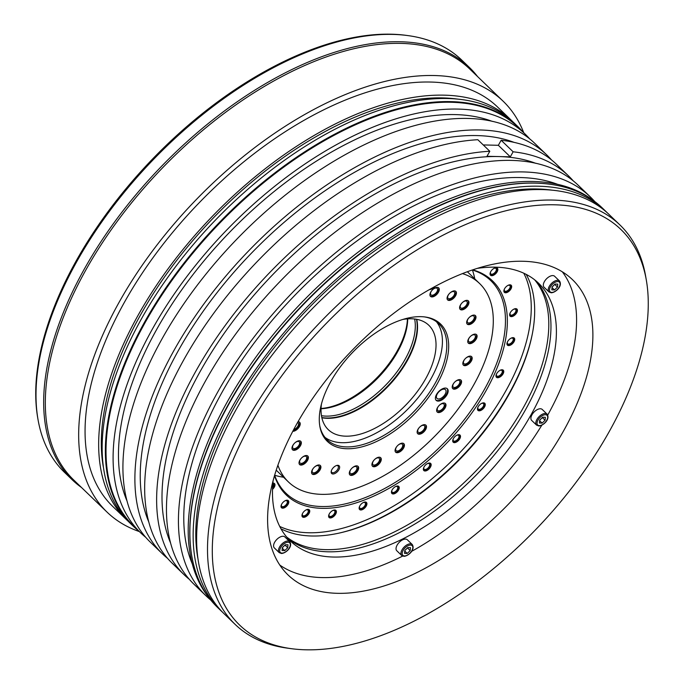 <?xml version="1.0" encoding="UTF-8"?>
<svg xmlns="http://www.w3.org/2000/svg" width="684" height="684" viewBox="0 0 684 684"><rect width="100%" height="100%" fill="white"/><g stroke="black" fill="none" stroke-linecap="round" stroke-linejoin="round"><path stroke-width="1.03" d="M274.643 475.243A147.607 78.942 133.9 0 0 283.535 477.227M472.439 270.026A147.607 78.942 -46.1 0 1 474.747 278.85M472.362 270.009A147.607 78.942 -46.1 0 1 490.779 280.628A147.607 78.942 -46.1 0 1 484.571 389.128A147.607 78.942 -46.1 0 1 285.912 493.181A147.607 78.942 -46.1 0 1 274.617 475.175M472.781 269.864A148.633 79.498 -46.1 0 1 486.333 390.196A148.633 79.498 -46.1 0 1 367.154 498.927A148.633 79.498 -46.1 0 1 274.489 475.594M279.73 526.441A178.738 95.589 133.9 0 0 505.955 390.649A178.738 95.589 -46.1 0 0 523.79 273.224M497.157 271.796A4.916 2.633 133.9 0 0 497.371 268.179A4.916 2.633 133.9 0 0 490.744 271.642A4.916 2.633 133.9 0 0 490.539 275.259A4.916 2.633 133.9 0 0 497.157 271.796M510.982 288.879A4.916 2.633 133.9 0 0 511.187 285.262A4.916 2.633 133.9 0 0 504.57 288.725A4.916 2.633 133.9 0 0 504.364 292.35A4.916 2.633 133.9 0 0 510.982 288.879M516.745 312.716A4.916 2.633 133.9 0 0 516.95 309.1A4.916 2.633 133.9 0 0 510.332 312.571A4.916 2.633 133.9 0 0 510.119 316.188A4.916 2.633 133.9 0 0 516.745 312.716M514.043 341.692A4.916 2.633 133.9 0 0 514.248 338.076A4.916 2.633 133.9 0 0 507.631 341.538A4.916 2.633 133.9 0 0 507.425 345.155A4.916 2.633 133.9 0 0 514.043 341.692M503.073 373.823A4.916 2.633 133.9 0 0 503.279 370.206A4.916 2.633 133.9 0 0 496.661 373.669A4.916 2.633 133.9 0 0 496.447 377.286A4.916 2.633 133.9 0 0 503.073 373.823M484.571 406.92A4.916 2.633 133.9 0 0 484.785 403.303A4.916 2.633 133.9 0 0 478.159 406.775A4.916 2.633 133.9 0 0 477.954 410.391A4.916 2.633 133.9 0 0 484.571 406.92M459.81 438.726A4.916 2.633 133.9 0 0 460.016 435.109A4.916 2.633 133.9 0 0 453.398 438.581A4.916 2.633 133.9 0 0 453.193 442.197A4.916 2.633 133.9 0 0 459.81 438.726M430.467 467.086A4.916 2.633 133.9 0 0 430.681 463.47A4.916 2.633 133.9 0 0 424.054 466.941A4.916 2.633 133.9 0 0 423.849 470.558A4.916 2.633 133.9 0 0 430.467 467.086M398.55 490.052A4.916 2.633 133.9 0 0 398.755 486.435A4.916 2.633 133.9 0 0 392.137 489.906A4.916 2.633 133.9 0 0 391.932 493.523A4.916 2.633 133.9 0 0 398.55 490.052M366.231 506.066A4.916 2.633 133.9 0 0 366.436 502.449A4.916 2.633 133.9 0 0 359.81 505.921A4.916 2.633 133.9 0 0 359.604 509.537A4.916 2.633 133.9 0 0 366.231 506.066M335.707 514.043A4.916 2.633 133.9 0 0 335.912 510.426A4.916 2.633 133.9 0 0 329.295 513.889A4.916 2.633 133.9 0 0 329.081 517.506A4.916 2.633 133.9 0 0 335.707 514.043M309.065 513.419A4.916 2.633 133.9 0 0 309.271 509.802A4.916 2.633 133.9 0 0 302.653 513.274A4.916 2.633 133.9 0 0 302.439 516.89A4.916 2.633 133.9 0 0 309.065 513.419M288.118 504.262A4.916 2.633 133.9 0 0 288.323 500.645A4.916 2.633 133.9 0 0 281.705 504.108A4.916 2.633 133.9 0 0 281.492 507.725A4.916 2.633 133.9 0 0 288.118 504.262M272.514 489.376A4.916 2.633 133.9 0 0 274.293 487.179A4.916 2.633 133.9 0 0 274.498 483.562A4.916 2.633 133.9 0 0 272.882 483.143M490.3 274.959A4.916 2.633 -46.1 0 0 496.618 271.266A4.916 2.633 133.9 0 0 497.063 267.948M493.993 268.385A3.753 2.009 133.9 0 1 496.02 268.487A3.753 2.009 133.9 0 1 495.857 271.249A3.753 2.009 -46.1 0 1 490.804 273.899A3.753 2.009 -46.1 0 1 490.616 271.881M504.125 292.051A4.916 2.633 -46.1 0 0 510.444 288.357A4.916 2.633 133.9 0 0 510.888 285.031M507.819 285.467A3.753 2.009 133.9 0 1 509.836 285.57A3.753 2.009 133.9 0 1 509.683 288.332A3.753 2.009 -46.1 0 1 504.63 290.982A3.753 2.009 -46.1 0 1 504.441 288.964M509.888 315.888A4.916 2.633 -46.1 0 0 516.198 312.195A4.916 2.633 133.9 0 0 516.642 308.877M513.581 309.305A3.753 2.009 133.9 0 1 515.599 309.416A3.753 2.009 133.9 0 1 515.445 312.178A3.753 2.009 -46.1 0 1 510.384 314.828A3.753 2.009 -46.1 0 1 510.204 312.81M507.186 344.856A4.916 2.633 -46.1 0 0 513.504 341.162A4.916 2.633 133.9 0 0 513.941 337.845M510.88 338.281A3.753 2.009 133.9 0 1 512.897 338.383A3.753 2.009 133.9 0 1 512.744 341.145A3.753 2.009 -46.1 0 1 507.682 343.796A3.753 2.009 -46.1 0 1 507.502 341.778M496.216 376.987A4.916 2.633 -46.1 0 0 502.526 373.293A4.916 2.633 133.9 0 0 502.971 369.976M499.91 370.412A3.753 2.009 133.9 0 1 501.928 370.514A3.753 2.009 133.9 0 1 501.774 373.276A3.753 2.009 -46.1 0 1 496.712 375.926A3.753 2.009 -46.1 0 1 496.533 373.909M477.714 410.092A4.916 2.633 -46.1 0 0 484.033 406.399A4.916 2.633 133.9 0 0 484.477 403.073M481.408 403.509A3.753 2.009 133.9 0 1 483.434 403.611A3.753 2.009 133.9 0 1 483.272 406.373A3.753 2.009 -46.1 0 1 478.219 409.023A3.753 2.009 -46.1 0 1 478.031 407.006M452.953 441.898A4.916 2.633 -46.1 0 0 459.263 438.205A4.916 2.633 133.9 0 0 459.708 434.887M456.647 435.315A3.753 2.009 133.9 0 1 458.665 435.426A3.753 2.009 133.9 0 1 458.511 438.188A3.753 2.009 -46.1 0 1 453.449 440.838A3.753 2.009 -46.1 0 1 453.27 438.82M423.61 470.259A4.916 2.633 -46.1 0 0 429.928 466.565A4.916 2.633 133.9 0 0 430.373 463.248M427.303 463.675A3.753 2.009 133.9 0 1 429.33 463.778A3.753 2.009 133.9 0 1 429.167 466.548A3.753 2.009 -46.1 0 1 424.114 469.19A3.753 2.009 -46.1 0 1 423.926 467.172M391.693 493.224A4.916 2.633 -46.1 0 0 398.011 489.53A4.916 2.633 133.9 0 0 398.447 486.213M395.386 486.64A3.753 2.009 133.9 0 1 397.404 486.751A3.753 2.009 133.9 0 1 397.25 489.513A3.753 2.009 -46.1 0 1 392.188 492.164A3.753 2.009 -46.1 0 1 392.009 490.146M359.374 509.238A4.916 2.633 -46.1 0 0 365.683 505.544A4.916 2.633 133.9 0 0 366.128 502.227M363.059 502.654A3.753 2.009 133.9 0 1 365.085 502.766A3.753 2.009 133.9 0 1 364.923 505.527A3.753 2.009 -46.1 0 1 359.869 508.178A3.753 2.009 -46.1 0 1 359.69 506.16M328.85 517.207A4.916 2.633 -46.1 0 0 335.16 513.513A4.916 2.633 133.9 0 0 335.605 510.196M332.544 510.623A3.753 2.009 133.9 0 1 334.562 510.734A3.753 2.009 133.9 0 1 334.408 513.496A3.753 2.009 -46.1 0 1 329.346 516.146A3.753 2.009 -46.1 0 1 329.166 514.129M302.208 516.591A4.916 2.633 -46.1 0 0 308.518 512.897A4.916 2.633 133.9 0 0 308.963 509.58M305.902 510.007A3.753 2.009 133.9 0 1 307.92 510.119A3.753 2.009 133.9 0 1 307.757 512.88A3.753 2.009 -46.1 0 1 302.704 515.531A3.753 2.009 -46.1 0 1 302.525 513.513M281.261 507.425A4.916 2.633 -46.1 0 0 287.571 503.732A4.916 2.633 133.9 0 0 288.015 500.414M284.954 500.85A3.753 2.009 133.9 0 1 286.972 500.953A3.753 2.009 133.9 0 1 286.818 503.715A3.753 2.009 -46.1 0 1 281.757 506.365A3.753 2.009 -46.1 0 1 281.577 504.347M272.557 488.273A4.916 2.633 -46.1 0 0 273.745 486.649A4.916 2.633 133.9 0 0 274.19 483.331M272.839 483.665A3.753 2.009 133.9 0 1 273.147 483.87A3.753 2.009 133.9 0 1 272.993 486.632A3.753 2.009 -46.1 0 1 272.6 487.239M286.682 537.034A178.917 95.683 133.9 0 0 325.866 549.637A178.917 95.683 133.9 0 0 499.14 444.087A178.917 95.683 133.9 0 0 534.631 279.79M526.184 274.395A178.917 95.683 -46.1 0 1 532.426 333.399A178.917 95.683 -46.1 0 1 340.179 532.862A178.917 95.683 -46.1 0 1 311.716 536A178.917 95.683 -46.1 0 1 280.979 528.792M532.554 332.749A180.345 96.453 -46.1 0 1 339.538 533.007M305.893 649.8A274.737 146.932 133.9 0 0 543.883 520.943A274.737 146.932 133.9 0 0 646.38 280.431A274.737 146.932 133.9 0 0 554.604 204.79A274.737 146.932 133.9 0 0 256.474 413.897A274.737 146.932 133.9 0 0 291.435 648.688A274.737 146.932 133.9 0 0 305.893 649.8M523.038 261.271A205.003 109.637 -46.1 0 1 572.517 279.696A205.003 109.637 -46.1 0 1 539.377 467.941A205.003 109.637 -46.1 0 1 337.46 593.319A205.003 109.637 133.9 0 1 287.981 574.893A205.003 109.637 133.9 0 1 321.112 386.648A205.003 109.637 133.9 0 1 523.038 261.271M127.993 521.08A277.319 148.317 -46.1 0 1 126.232 519.43A277.319 148.317 -46.1 0 1 171.051 264.768A277.319 148.317 -46.1 0 1 444.207 95.161A277.319 148.317 -46.1 0 1 511.136 120.093A277.319 148.317 -46.1 0 1 512.846 121.795M138.595 530.852A277.319 148.317 -46.1 0 1 132.927 525.885A277.319 148.317 -46.1 0 1 177.746 271.232A277.319 148.317 -46.1 0 1 450.901 101.617A277.319 148.317 -46.1 0 1 517.831 126.549A277.319 148.317 -46.1 0 1 523.004 132.029M132.927 525.885L129.712 522.781A277.319 148.317 -46.1 0 1 174.531 268.128A277.319 148.317 -46.1 0 1 447.687 98.522A277.319 148.317 -46.1 0 1 514.616 123.445L517.831 126.549M222.48 612.146A277.319 148.317 -46.1 0 1 220.71 610.496L217.495 607.392A277.319 148.317 -46.1 0 1 191.776 555.972A277.319 148.317 -46.1 0 1 295.249 313.195A277.319 148.317 -46.1 0 1 535.469 183.132A277.319 148.317 -46.1 0 1 550.064 184.252A277.319 148.317 -46.1 0 1 602.399 208.056L605.614 211.159A277.319 148.317 -46.1 0 1 607.324 212.861M220.71 610.496A277.319 148.317 -46.1 0 1 265.529 355.834A277.319 148.317 -46.1 0 1 538.684 186.228A277.319 148.317 -46.1 0 1 605.614 211.159M291.435 648.688L287.408 648.141A277.319 148.317 -46.1 0 1 235.074 624.338A277.319 148.317 -46.1 0 1 279.893 369.685A277.319 148.317 -46.1 0 1 553.048 200.079A277.319 148.317 -46.1 0 1 619.978 225.002A277.319 148.317 -46.1 0 1 645.687 276.43L646.38 280.431M235.074 624.338L224.19 613.847A277.319 148.317 -46.1 0 1 269.009 359.194A277.319 148.317 -46.1 0 1 542.164 189.588A277.319 148.317 -46.1 0 1 609.093 214.511L619.978 225.002M457.767 99.12A273.916 146.496 -46.1 0 0 442.668 97.915A273.916 146.496 133.9 0 0 205.012 226.797A273.916 146.496 133.9 0 0 103.31 466.864M525.03 133.987L517.959 127.173A276.96 148.12 -46.1 0 0 451.115 102.275A276.96 148.12 133.9 0 0 178.319 271.659A276.96 148.12 133.9 0 0 133.551 525.987L140.63 532.81A276.96 148.12 -46.1 0 1 185.39 278.482A276.96 148.12 -46.1 0 1 458.194 109.089A276.96 148.12 -46.1 0 1 525.03 133.987A276.96 148.12 -46.1 0 1 529.732 138.92M191.734 555.69A276.96 148.12 133.9 0 1 191.682 555.417A276.96 148.12 133.9 0 1 295.018 312.956A276.96 148.12 133.9 0 1 534.931 183.055A276.96 148.12 -46.1 0 1 549.509 184.176A276.96 148.12 -46.1 0 1 549.782 184.218M209.757 598.765A276.96 148.12 -46.1 0 1 265.383 344.454A276.96 148.12 -46.1 0 1 533.298 181.482A276.96 148.12 -46.1 0 1 593.49 200.643M568.575 175.95A276.96 148.12 -46.1 0 0 513.128 151.797L501.158 140.254A276.96 148.12 -46.1 0 1 556.596 164.417L568.575 175.95A276.96 148.12 -46.1 0 1 573.269 180.884M145.726 537.316A276.96 148.12 -46.1 0 1 140.63 532.81M492.318 121.393A270.163 144.486 -46.1 0 0 455.116 114.596A270.163 144.486 133.9 0 0 207.808 256.303A270.163 144.486 133.9 0 0 126.839 500.577M162.399 553.792L150.42 542.25A276.96 148.12 -46.1 0 1 235.98 240.05A276.96 148.12 -46.1 0 1 534.828 143.426L546.807 154.969A276.96 148.12 133.9 0 0 247.95 251.584A276.96 148.12 133.9 0 0 162.399 553.792A276.96 148.12 133.9 0 0 167.494 558.298M205.935 595.755L193.965 584.213A276.96 148.12 -46.1 0 1 279.517 282.013A276.96 148.12 -46.1 0 1 578.365 185.398L590.343 196.932A276.96 148.12 133.9 0 0 291.487 293.556A276.96 148.12 133.9 0 0 205.935 595.755A276.96 148.12 133.9 0 0 210.775 600.056M594.815 201.618A276.96 148.12 133.9 0 0 590.343 196.932M551.501 159.902A276.96 148.12 133.9 0 0 546.807 154.969M189.271 579.288A276.96 148.12 -46.1 0 1 184.167 574.774A276.96 148.12 -46.1 0 1 223.736 327.508A276.96 148.12 -46.1 0 1 489.804 151.258L477.834 139.716A276.96 148.12 -46.1 0 0 211.766 315.965A276.96 148.12 -46.1 0 0 172.197 563.231L184.167 574.774M192.144 563.53A270.163 144.486 133.9 0 1 273.113 319.248A270.163 144.486 133.9 0 1 520.421 177.549A270.163 144.486 -46.1 0 1 557.622 184.338M513.128 151.797L510.315 156.833L498.653 156.559A270.163 144.486 133.9 0 0 251.344 298.267A270.163 144.486 133.9 0 0 170.376 542.54M535.854 163.356A270.163 144.486 -46.1 0 0 498.653 156.559L486.991 156.294L489.804 151.258M510.315 156.833L498.345 145.29L483.255 144.94M501.158 140.254L498.345 145.29M514.086 142.375A270.163 144.486 -46.1 0 0 476.885 135.577A270.163 144.486 133.9 0 0 229.576 277.285A270.163 144.486 133.9 0 0 148.608 521.559M552.245 190.186A273.916 146.496 -46.1 0 0 537.145 188.981A273.916 146.496 133.9 0 0 299.489 317.863A273.916 146.496 133.9 0 0 197.787 557.93M287.682 538.18A178.917 95.683 -46.1 0 0 476.252 474.961A178.917 95.683 -46.1 0 0 537.479 282.697A178.917 95.683 133.9 0 0 535.811 280.739M273.147 480.339A178.917 95.683 133.9 0 0 286.015 536.222A178.917 95.683 -46.1 0 0 290.307 540.899A178.917 95.683 -46.1 0 0 479.21 482.716A178.917 95.683 -46.1 0 0 542.916 287.947A178.917 95.683 133.9 0 0 538.624 283.262A178.917 95.683 133.9 0 0 477.475 268.35M562.342 271.839A204.319 109.278 -46.1 0 1 547.73 415.051M541.822 425.183A204.319 109.278 -46.1 0 1 411.588 551.381M402.671 556.083A204.319 109.278 -46.1 0 1 279.756 565.027M289.768 541.677L284.869 536.949A7.601 4.07 -46.1 0 0 283.031 536.265A7.601 4.07 133.9 0 0 275.541 540.916A7.601 4.07 133.9 0 0 274.318 547.901L279.209 552.621L281.432 553.476C285.656 553.424 293.162 546.918 289.768 541.677A7.601 4.07 133.9 0 0 287.93 540.993A7.601 4.07 133.9 0 0 280.44 545.644A7.601 4.07 133.9 0 0 279.209 552.621M285.305 544.746L282.338 547.61L282.064 550.543L284.758 550.603L287.725 547.739L287.998 544.806L285.305 544.746M284.108 545.9A3.582 1.915 -46.1 0 1 283.527 546.542L285.014 545.028M282.33 547.696L283.527 546.542A3.582 1.915 -46.1 0 1 282.868 547.097M287.725 547.739L285.006 545.114M284.758 550.603L282.287 548.217M559.512 280.987L554.621 276.268A7.601 4.07 -46.1 0 0 552.783 275.584A7.601 4.07 133.9 0 0 545.293 280.235A7.601 4.07 133.9 0 0 544.062 287.212L548.961 291.931L551.184 292.786C555.408 292.735 562.915 286.228 559.512 280.987A7.601 4.07 133.9 0 0 557.682 280.303A7.601 4.07 133.9 0 0 550.192 284.954A7.601 4.07 133.9 0 0 548.961 291.931M555.057 284.057L552.091 286.921L551.817 289.854L554.51 289.913L557.477 287.049L557.751 284.117L555.057 284.057M553.852 285.211A3.582 1.915 -46.1 0 1 553.27 285.861L554.767 284.339M552.082 287.006L553.27 285.861A3.582 1.915 -46.1 0 1 552.621 286.408M557.477 287.049L554.758 284.424M554.51 289.913L552.031 287.528M547.115 414.162L542.215 409.442A7.601 4.07 -46.1 0 0 540.377 408.758A7.601 4.07 133.9 0 0 532.887 413.41A7.601 4.07 133.9 0 0 531.656 420.395L536.555 425.115L538.778 425.97C543.002 425.918 550.509 419.403 547.115 414.162A7.601 4.07 133.9 0 0 545.276 413.478A7.601 4.07 133.9 0 0 537.786 418.129A7.601 4.07 133.9 0 0 536.555 425.115M542.651 417.231L539.685 420.104L539.411 423.028L542.104 423.097L545.071 420.224L545.345 417.3L542.651 417.231M541.454 418.394A3.582 1.915 -46.1 0 1 540.864 419.036L542.361 417.514M539.676 420.19L540.864 419.036A3.582 1.915 -46.1 0 1 540.215 419.591M545.071 420.224L542.352 417.608M542.104 423.097L539.625 420.703M412.238 544.507L407.339 539.787A7.601 4.07 -46.1 0 0 405.501 539.103A7.601 4.07 133.9 0 0 398.011 543.754A7.601 4.07 133.9 0 0 396.788 550.74L401.679 555.459L403.902 556.314C408.126 556.263 415.633 549.748 412.238 544.507A7.601 4.07 133.9 0 0 410.4 543.823A7.601 4.07 133.9 0 0 402.91 548.474A7.601 4.07 133.9 0 0 401.679 555.459M407.775 547.576L404.808 550.449L404.535 553.373L407.228 553.441L410.195 550.569L410.468 547.645L407.775 547.576M406.578 548.739A3.582 1.915 -46.1 0 1 405.997 549.38L407.484 547.858M404.8 550.534L405.997 549.38A3.582 1.915 -46.1 0 1 405.338 549.936M410.195 550.569L407.476 547.944M407.228 553.441L404.757 551.048M321.856 417.762A72.461 38.757 -46.1 0 0 407.279 360.716A72.461 38.757 133.9 0 0 416.736 319.325M321.446 404.005A72.461 38.757 133.9 0 0 328.26 429.629A72.461 38.757 133.9 0 0 425.781 378.551A72.461 38.757 133.9 0 0 428.834 325.293A72.461 38.757 133.9 0 0 402.979 319.419M436.46 321.736A80.515 43.058 133.9 0 1 431.031 378.679A80.515 43.058 -46.1 0 1 324.986 437.384M424.379 316.897A80.515 43.058 -46.1 0 1 438.769 323.686A80.515 43.058 -46.1 0 1 435.392 382.878A80.515 43.058 -46.1 0 1 327.029 439.624A80.515 43.058 -46.1 0 1 319.71 425.491M437.153 383.938A81.541 43.614 -46.1 0 1 368.779 444.728A81.541 43.614 -46.1 0 1 319.838 426.294A81.541 43.614 -46.1 0 1 330.825 381.475A81.541 43.614 -46.1 0 1 425.192 317A81.541 43.614 -46.1 0 1 437.153 383.938M276.191 470.139L288.383 481.895A137.766 73.675 -46.1 0 0 473.798 384.784A137.766 73.675 133.9 0 0 479.595 283.518A137.766 73.675 133.9 0 0 462.495 273.626M288.383 481.895A137.766 73.675 -46.1 0 1 277.875 465.171M453.039 384.305A5.908 3.155 133.9 0 0 452.791 388.649A5.908 3.155 133.9 0 0 460.734 384.485A5.908 3.155 133.9 0 0 460.982 380.142A5.908 3.155 133.9 0 0 453.039 384.305M463.658 360.81A5.908 3.155 133.9 0 0 463.41 365.153A5.908 3.155 133.9 0 0 471.353 360.99A5.908 3.155 133.9 0 0 471.601 356.646A5.908 3.155 133.9 0 0 463.658 360.81M468.583 338.802A5.908 3.155 133.9 0 0 468.335 343.137A5.908 3.155 133.9 0 0 476.278 338.973A5.908 3.155 133.9 0 0 476.526 334.638A5.908 3.155 133.9 0 0 468.583 338.802M467.48 319.77A5.908 3.155 133.9 0 0 467.232 324.113A5.908 3.155 133.9 0 0 475.175 319.95A5.908 3.155 133.9 0 0 475.423 315.615A5.908 3.155 133.9 0 0 467.48 319.77M460.426 305.03A5.908 3.155 133.9 0 0 460.17 309.373A5.908 3.155 133.9 0 0 468.121 305.209A5.908 3.155 133.9 0 0 468.369 300.874A5.908 3.155 133.9 0 0 460.426 305.03M447.9 295.573A5.908 3.155 133.9 0 0 447.652 299.917A5.908 3.155 133.9 0 0 455.595 295.753A5.908 3.155 133.9 0 0 455.843 291.418A5.908 3.155 133.9 0 0 447.9 295.573M430.758 292.051A5.908 3.155 133.9 0 0 430.501 296.394A5.908 3.155 133.9 0 0 438.453 292.23A5.908 3.155 133.9 0 0 438.701 287.896A5.908 3.155 133.9 0 0 430.758 292.051M292.761 431.305A5.908 3.155 133.9 0 0 299.395 426.619A5.908 3.155 133.9 0 0 299.643 422.276A5.908 3.155 133.9 0 0 297.993 421.746M292.803 445.464A5.908 3.155 133.9 0 0 292.555 449.798A5.908 3.155 133.9 0 0 300.498 445.643A5.908 3.155 133.9 0 0 300.746 441.3A5.908 3.155 133.9 0 0 292.803 445.464M299.857 460.204A5.908 3.155 133.9 0 0 299.609 464.547A5.908 3.155 133.9 0 0 307.552 460.383A5.908 3.155 133.9 0 0 307.8 456.04A5.908 3.155 133.9 0 0 299.857 460.204M312.383 469.66A5.908 3.155 133.9 0 0 312.135 473.995A5.908 3.155 133.9 0 0 320.078 469.84A5.908 3.155 133.9 0 0 320.326 465.496A5.908 3.155 133.9 0 0 312.383 469.66M350.114 470.532A5.908 3.155 133.9 0 0 349.866 474.876A5.908 3.155 133.9 0 0 357.817 470.712A5.908 3.155 133.9 0 0 358.065 466.368A5.908 3.155 133.9 0 0 350.114 470.532M372.754 461.888A5.908 3.155 133.9 0 0 372.506 466.231A5.908 3.155 133.9 0 0 380.458 462.068A5.908 3.155 133.9 0 0 380.706 457.733A5.908 3.155 133.9 0 0 372.754 461.888M395.899 447.849A5.908 3.155 133.9 0 0 395.651 452.192A5.908 3.155 133.9 0 0 403.594 448.029A5.908 3.155 133.9 0 0 403.842 443.685A5.908 3.155 133.9 0 0 395.899 447.849M417.967 429.364A5.908 3.155 133.9 0 0 417.719 433.699A5.908 3.155 133.9 0 0 425.662 429.543A5.908 3.155 133.9 0 0 425.91 425.2A5.908 3.155 133.9 0 0 417.967 429.364M437.452 407.69A5.908 3.155 133.9 0 0 437.204 412.024A5.908 3.155 133.9 0 0 445.156 407.869A5.908 3.155 133.9 0 0 445.404 403.526A5.908 3.155 133.9 0 0 437.452 407.69M436.529 394.463A8.054 4.309 133.9 0 0 436.187 400.379A8.054 4.309 133.9 0 0 447.028 394.702A8.054 4.309 133.9 0 0 447.362 388.786A8.054 4.309 133.9 0 0 436.529 394.463M331.902 469.566A5.369 2.873 133.9 0 0 331.21 471.379A5.369 2.873 133.9 0 0 333.766 473.909A5.369 2.873 133.9 0 0 338.896 469.728A5.369 2.873 133.9 0 0 336.973 465.394A5.369 2.873 133.9 0 0 331.902 469.566M452.551 388.35A5.908 3.155 133.9 0 0 460.195 383.963A5.908 3.155 -46.1 0 0 460.683 379.911M453.424 383.801A4.472 2.394 -46.1 0 1 459.451 380.646A4.472 2.394 -46.1 0 1 459.263 383.938A4.472 2.394 133.9 0 1 453.236 387.093A4.472 2.394 133.9 0 1 453.424 383.801M463.162 364.854A5.908 3.155 133.9 0 0 470.806 360.459A5.908 3.155 -46.1 0 0 471.302 356.415M464.043 360.306A4.472 2.394 -46.1 0 1 470.062 357.151A4.472 2.394 -46.1 0 1 469.874 360.442A4.472 2.394 133.9 0 1 463.855 363.597A4.472 2.394 133.9 0 1 464.043 360.306M468.087 342.846A5.908 3.155 133.9 0 0 475.731 338.452A5.908 3.155 -46.1 0 0 476.226 334.408M468.967 338.298A4.472 2.394 -46.1 0 1 474.987 335.143A4.472 2.394 -46.1 0 1 474.799 338.435A4.472 2.394 133.9 0 1 468.779 341.581A4.472 2.394 133.9 0 1 468.967 338.298M466.984 323.823A5.908 3.155 133.9 0 0 474.628 319.428A5.908 3.155 -46.1 0 0 475.124 315.384M467.865 319.274A4.472 2.394 -46.1 0 1 473.884 316.119A4.472 2.394 -46.1 0 1 473.696 319.402A4.472 2.394 133.9 0 1 467.676 322.557A4.472 2.394 133.9 0 1 467.865 319.274M459.93 309.082A5.908 3.155 133.9 0 0 467.574 304.688A5.908 3.155 -46.1 0 0 468.07 300.635M460.811 304.525A4.472 2.394 -46.1 0 1 466.83 301.379A4.472 2.394 -46.1 0 1 466.642 304.662A4.472 2.394 133.9 0 1 460.623 307.817A4.472 2.394 133.9 0 1 460.811 304.525M447.404 299.626A5.908 3.155 133.9 0 0 455.048 295.231A5.908 3.155 -46.1 0 0 455.544 291.187M448.285 295.078A4.472 2.394 -46.1 0 1 454.304 291.923A4.472 2.394 -46.1 0 1 454.116 295.206A4.472 2.394 133.9 0 1 448.097 298.361A4.472 2.394 133.9 0 1 448.285 295.078M430.262 296.104A5.908 3.155 133.9 0 0 437.905 291.709A5.908 3.155 -46.1 0 0 438.401 287.665M431.142 291.555A4.472 2.394 -46.1 0 1 437.161 288.4A4.472 2.394 -46.1 0 1 436.973 291.683A4.472 2.394 133.9 0 1 430.954 294.838A4.472 2.394 133.9 0 1 431.142 291.555M293.06 430.723A5.908 3.155 133.9 0 0 298.857 426.089A5.908 3.155 -46.1 0 0 299.344 422.045M297.583 422.473A4.472 2.394 -46.1 0 1 298.113 422.78A4.472 2.394 -46.1 0 1 297.925 426.072A4.472 2.394 133.9 0 1 293.684 429.543M292.316 449.508A5.908 3.155 133.9 0 0 299.96 445.113A5.908 3.155 -46.1 0 0 300.447 441.069M293.188 444.959A4.472 2.394 -46.1 0 1 299.216 441.804A4.472 2.394 -46.1 0 1 299.028 445.096A4.472 2.394 133.9 0 1 293 448.251A4.472 2.394 133.9 0 1 293.188 444.959M299.37 464.248A5.908 3.155 133.9 0 0 307.013 459.862A5.908 3.155 -46.1 0 0 307.501 455.809M300.242 459.699A4.472 2.394 -46.1 0 1 306.27 456.544A4.472 2.394 -46.1 0 1 306.081 459.836A4.472 2.394 133.9 0 1 300.054 462.991A4.472 2.394 133.9 0 1 300.242 459.699M311.895 473.704A5.908 3.155 133.9 0 0 319.539 469.309A5.908 3.155 -46.1 0 0 320.026 465.265M312.768 469.156A4.472 2.394 -46.1 0 1 318.795 466.001A4.472 2.394 -46.1 0 1 318.607 469.292A4.472 2.394 133.9 0 1 312.579 472.447A4.472 2.394 133.9 0 1 312.768 469.156M349.627 474.576A5.908 3.155 133.9 0 0 357.27 470.182A5.908 3.155 -46.1 0 0 357.766 466.137M350.507 470.028A4.472 2.394 -46.1 0 1 356.526 466.873A4.472 2.394 -46.1 0 1 356.338 470.164A4.472 2.394 133.9 0 1 350.319 473.319A4.472 2.394 133.9 0 1 350.507 470.028M372.267 465.941A5.908 3.155 133.9 0 0 379.911 461.546A5.908 3.155 -46.1 0 0 380.398 457.502M373.148 461.392A4.472 2.394 -46.1 0 1 379.167 458.237A4.472 2.394 -46.1 0 1 378.979 461.52A4.472 2.394 133.9 0 1 372.96 464.675A4.472 2.394 133.9 0 1 373.148 461.392M395.403 451.893A5.908 3.155 133.9 0 0 403.056 447.507A5.908 3.155 -46.1 0 0 403.543 443.454M396.284 447.345A4.472 2.394 -46.1 0 1 402.303 444.19A4.472 2.394 -46.1 0 1 402.115 447.481A4.472 2.394 133.9 0 1 396.096 450.636A4.472 2.394 133.9 0 1 396.284 447.345M417.471 433.408A5.908 3.155 133.9 0 0 425.123 429.013A5.908 3.155 -46.1 0 0 425.61 424.969M418.351 428.859A4.472 2.394 -46.1 0 1 424.371 425.704A4.472 2.394 -46.1 0 1 424.183 428.996A4.472 2.394 133.9 0 1 418.163 432.143A4.472 2.394 133.9 0 1 418.351 428.859M436.965 411.734A5.908 3.155 133.9 0 0 444.609 407.339A5.908 3.155 -46.1 0 0 445.096 403.295M437.846 407.185A4.472 2.394 -46.1 0 1 443.865 404.03A4.472 2.394 -46.1 0 1 443.677 407.322A4.472 2.394 133.9 0 1 437.657 410.477A4.472 2.394 133.9 0 1 437.846 407.185M435.939 400.097A8.054 4.309 133.9 0 0 446.481 394.181A8.054 4.309 -46.1 0 0 447.071 388.546M437.264 393.967A6.079 3.258 -46.1 0 1 445.455 389.675A6.079 3.258 -46.1 0 1 445.199 394.146A6.079 3.258 133.9 0 1 437.008 398.439A6.079 3.258 133.9 0 1 437.264 393.967M331.312 470.943A4.472 2.394 133.9 0 0 331.749 472.345A4.472 2.394 133.9 0 0 337.768 469.19A4.472 2.394 -46.1 0 0 337.956 465.907A4.472 2.394 -46.1 0 0 336.545 465.513M321.463 415.692A71.564 38.278 133.9 0 0 326.123 416.12A71.564 38.278 133.9 0 0 388.623 382.005A71.564 38.278 133.9 0 0 414.649 319.009M407.698 318.864A71.564 38.278 -46.1 0 1 378.457 377.371A71.564 38.278 -46.1 0 1 321.061 408.75M469.446 67.485L461.828 60.149A286.263 153.096 133.9 0 0 407.809 35.577L406.193 35.354A285.228 152.549 133.9 0 0 391.188 34.2A285.228 152.549 133.9 0 0 144.11 167.973A285.228 152.549 133.9 0 0 37.688 417.676L37.971 419.283A286.263 153.096 133.9 0 0 64.51 472.362L72.128 479.706A286.263 153.096 -46.1 0 1 118.392 216.837A286.263 153.096 -46.1 0 1 400.362 41.758A286.263 153.096 -46.1 0 1 469.446 67.485A286.263 153.096 -46.1 0 1 477.535 76.522M407.433 318.881A72.461 38.757 -46.1 0 1 321.07 408.485M321.805 417.539A72.598 38.826 133.9 0 0 326.747 418.001A72.598 38.826 133.9 0 0 390.256 383.271A72.598 38.826 133.9 0 0 416.505 319.283M139.348 531.579A285.365 152.618 -46.1 0 1 107.037 512.111A285.365 152.618 -46.1 0 1 153.156 250.062A285.365 152.618 -46.1 0 1 434.246 75.531A285.365 152.618 -46.1 0 1 503.116 101.181A285.365 152.618 -46.1 0 1 523.756 132.756M126.232 519.43L112.621 506.314A277.319 148.317 -46.1 0 1 157.448 251.661A277.319 148.317 -46.1 0 1 430.595 82.046A277.319 148.317 -46.1 0 1 497.524 106.978L511.136 120.093M107.037 512.111L73.692 479.971A285.365 152.618 133.9 0 1 119.811 217.922A285.365 152.618 133.9 0 1 400.901 43.391A285.365 152.618 -46.1 0 1 469.771 69.041L503.116 101.181M81.456 487.453A286.263 153.096 -46.1 0 1 72.128 479.706M407.809 35.577A286.263 153.096 133.9 0 0 392.744 34.414A286.263 153.096 133.9 0 0 144.769 168.674A286.263 153.096 133.9 0 0 37.971 419.283M288.067 542.241A6.712 3.591 133.9 0 0 280.662 547.568A6.712 3.591 133.9 0 0 281.996 553.108A6.712 3.591 133.9 0 0 289.409 547.773A6.712 3.591 133.9 0 0 288.067 542.241M429.492 289.58A6.712 3.591 133.9 0 0 435.015 286.511M557.819 281.551A6.712 3.591 133.9 0 0 550.406 286.887A6.712 3.591 133.9 0 0 551.749 292.419A6.712 3.591 133.9 0 0 559.153 287.083A6.712 3.591 133.9 0 0 557.819 281.551M545.413 414.726A6.712 3.591 133.9 0 0 538 420.062A6.712 3.591 133.9 0 0 539.343 425.602A6.712 3.591 133.9 0 0 546.755 420.267A6.712 3.591 133.9 0 0 545.413 414.726M410.537 545.071A6.712 3.591 133.9 0 0 403.132 550.406A6.712 3.591 133.9 0 0 404.466 555.938A6.712 3.591 133.9 0 0 411.879 550.611A6.712 3.591 133.9 0 0 410.537 545.071M191.682 555.417L191.776 555.972M549.509 184.176L550.064 184.252M428.842 289.956L435.392 286.305M467.394 271.762L479.595 283.518"/></g></svg>
